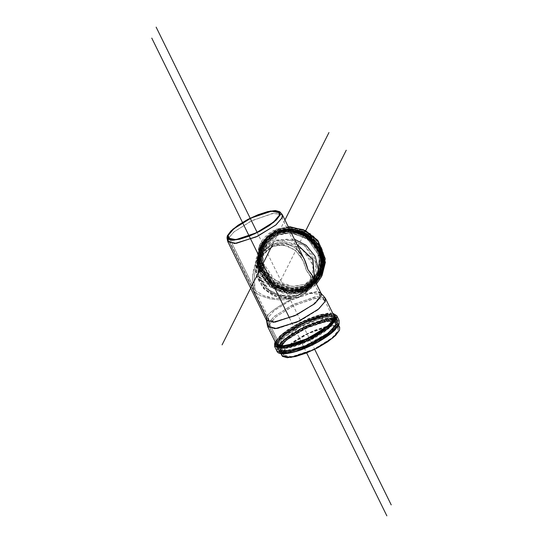 <?xml version="1.0" encoding="UTF-8"?>
<svg xmlns="http://www.w3.org/2000/svg" width="543" height="543" viewBox="0 0 543 543"><rect width="100%" height="100%" fill="white"/><g stroke="black" fill="none" stroke-linecap="round" stroke-linejoin="round"><path stroke-width="0.41" stroke-dasharray="2.71 2.04" d="M297.584 295.881L286.5 298.562L274.541 298.474L263.525 295.63L255.129 290.457L254.097 282.631L254.395 274.697L258.882 260.056L267.692 249.441L273.204 246.339L279.095 244.941L287.987 246.176L296.064 251.246L302.424 259.581C303.734 261.658 305.037 265.215 306.347 270.244L310.847 276.957L310.759 284.186L310.067 285.822L306.103 290.831L297.584 295.881L306.103 290.831L310.759 284.186L311.39 280.575L310.107 275.138L306.347 270.244L303.089 260.871L297.849 253.052L293.519 249.156L283.582 245.063L273.204 246.339L263.979 252.794L257.301 263.443L255.258 269.857L254.199 276.672L255.129 290.457L230.076 239.538L268.371 317.356L255.129 290.457L263.525 295.63L268.805 297.381L274.541 298.474L286.5 298.562L297.584 295.881M297.781 295.487L311.39 283.195L313.291 265.473L302.078 249.047L285.923 243.237L273.808 245.137L260.199 257.43L258.298 275.152L269.504 291.577L285.659 297.388L299.702 294.876L302.98 288.367L299.702 294.876L286.792 296.906L269.579 290.709L257.633 273.204L259.656 254.321L274.161 241.228L287.071 239.198L304.29 245.388L316.236 262.893L314.207 281.783L299.702 294.876L295.935 296.139L277.229 295.663L266.403 288.985L259.011 277.554L257.755 265.289L261.448 255.224L273.808 245.137L291.571 244.112L302.75 249.549L311.404 260.206L314.03 273.244L310.745 284.389L297.781 295.487M318.585 276.652L313.494 283.541L303.523 290.03L291.51 292.215L279.278 289.772L268.69 283.073L261.359 273.129L258.4 261.461L260.267 249.841L266.667 240.047L276.638 233.558L288.652 231.372L290.586 231.447L276.638 233.558L261.373 247.343L259.242 267.217L271.812 285.645L289.935 292.161L303.523 290.03L300.238 296.559L315.673 282.435L300.238 296.559L286.643 298.698L268.527 292.175L255.957 273.753L258.088 253.873L273.353 240.087L294.421 239.253L273.353 240.087L259.493 251.402L255.346 262.69L256.751 276.448L265.045 289.27L277.188 296.756L298.168 297.292L300.238 296.559L303.523 290.03L315.266 281.607M316.929 279.401L318.789 276.244M325.06 297.835L314.825 296.906L292.202 305.023L274.005 316.63L267.875 323.913L276.489 341.418L267.875 323.913L274.405 316.291L293.817 304.236L316.562 296.634L325.433 298.392M334.047 315.897L325.176 314.139L302.431 321.741L283.018 333.796L276.489 341.418L276.373 344.276M321.178 293.62L316.637 291.727L304.44 293.906L310.447 288.476L313.162 282.15L313.182 278.864L311.933 274.826M304.467 259.663L298.901 251.368L294.313 247.228L283.751 242.877L272.742 244.235L262.941 251.09L255.855 262.398L253.69 269.206L252.556 276.441L253.547 291.082L260.918 295.894L270.482 298.989L281.186 300.021L291.835 298.874C275.267 307.895 266.885 314.2 266.688 317.784L266.579 320.485M253.547 291.082L227.924 239.008L234.108 231.793L252.488 220.377L274.018 213.182L282.414 214.845M227.843 239.232L266.688 317.784C266.885 314.2 275.267 307.895 291.835 298.874L298.813 297.007L304.44 293.906L318.368 291.91M267.875 323.913L266.688 317.784L267.875 323.913L267.55 326.139M253.181 289.243L252.556 276.441L255.855 262.398L257.199 259.459L262.941 251.09L272.742 244.235L283.751 242.877L294.313 247.228L297.89 250.296M312.293 275.627L313.162 282.15L311.879 286.161L310.447 288.476L304.44 293.906L312.931 284.07L314.533 280.12L304.44 293.906L298.813 297.014L300.238 296.559L296.749 297.74L291.835 298.874L281.186 300.021L270.482 298.989L260.918 295.894L254.491 291.903M296.906 244.282L283.378 241.594L273.027 243.658L258.577 256.71L256.126 273.421L264.726 289.779L279.143 298.08L291.835 298.874L273.251 295.86L263.715 288.727L257.314 278.077L255.991 265.052L259.907 254.368L273.027 243.658L283.202 241.601L296.906 244.282M282.061 214.322L272.376 213.447L250.961 221.13L233.728 232.112L227.924 239.008L227.619 241.112M227.924 239.008L227.307 235.825L227.924 239.008M332.879 313.521L329.845 313.155L321.157 314.377L310.039 317.988L298.188 323.438L287.41 329.9L279.333 336.395L275.199 341.927L280.616 335.187L296.39 324.409L318.782 315.001L332.886 313.528M276.489 341.418L280.446 336.124L288.17 329.913L298.487 323.723L309.836 318.503L320.472 315.049L328.793 313.881L333.517 315.184L333.999 315.788M280.059 353.025L278.471 348.565L287.369 338.941L313.311 324.626L335.384 319.99L338.486 324.884A1.106 1.018 -158.2 0 0 339.049 324.334A1.106 1.018 21.8 0 1 338.486 324.884L338.051 321.157L333.117 319.8L324.422 321.015L313.311 324.626L301.46 330.076L290.675 336.545L282.604 343.033L278.471 348.565L278.905 352.292L283.846 353.649M280.174 351.626L279.754 348.056L283.711 342.762L291.435 336.551L301.759 330.361L313.101 325.142L323.743 321.687L332.058 320.519L336.789 321.823L337.203 325.393L333.246 330.687L325.522 336.898L315.198 343.088L303.856 348.301L293.213 351.762L284.899 352.93L280.174 351.626M274.683 343.271L277.011 348.002L276.889 351.083L277.011 348.002L284.057 339.775L305.01 326.764L329.553 318.558L339.131 320.458L329.553 318.558L305.01 326.764L284.057 339.775L277.011 348.002L274.683 343.271L281.729 335.045L302.682 322.033L327.225 313.827L336.803 315.727L327.225 313.827L302.682 322.033L281.729 335.045L274.683 343.271L274.561 346.353M281.932 355.563L282.109 352.835L286.059 347.54L293.79 341.33L304.107 335.14L315.456 329.92L326.092 326.465L334.407 325.298L339.137 326.601L339.619 327.205M283.541 352.271L283.935 355.658L288.428 356.894L296.329 355.787L306.435 352.502L317.214 347.547L327.022 341.669L334.359 335.764L338.119 330.735L337.726 327.341L333.232 326.105L325.332 327.219L315.225 330.504L304.447 335.459L294.639 341.337L287.295 347.242L283.541 352.271L280.86 346.821L283.541 352.271L283.432 354.986L291.863 356.656L313.467 349.427L331.916 337.977L338.119 330.735L338.228 328.02L329.798 326.35L308.193 333.578L289.745 345.029L283.541 352.271M339.667 327.314L330.796 325.556L308.051 333.158L288.638 345.212L282.109 352.835L281.993 355.692M282.109 352.835L279.754 348.056L286.283 340.434L305.702 328.379L328.447 320.777L337.318 322.535L337.203 325.393L330.673 333.008L311.254 345.07L288.516 352.672L279.638 350.914L279.754 348.056L282.109 352.835M276.041 232.295L265.622 239.069L258.93 249.305L256.982 261.448L260.07 273.631L267.733 284.023L278.797 291.028L291.577 293.58L304.128 291.292L314.54 284.512L315.958 283.012L304.128 291.292L283.31 292.494L270.21 286.12L260.07 273.631L256.995 258.359L260.844 245.3L276.041 232.295L289.894 230.049L276.041 232.295L275.756 230.965L289.188 228.61L275.756 230.965L259.282 245.843L275.756 230.965L276.041 232.295M289.84 227.531L277.283 229.818L266.871 236.592L260.178 246.827L258.23 258.963L261.319 271.154L268.982 281.546L280.039 288.55L292.82 291.102L305.376 288.815L315.788 282.034L322.481 271.799L324.429 259.663L321.341 247.472L313.678 237.087L302.621 230.083L289.84 227.531M314.743 281.064L304.772 287.552L292.758 289.738L280.527 287.295L269.939 280.588L262.608 270.652L259.649 258.984L261.516 247.364L267.916 237.569L277.887 231.08L289.901 228.895L302.132 231.338L312.72 238.038L320.051 247.981L323.01 259.649L321.144 271.262L314.743 281.064M316.433 283.969L304.772 291.91L305.655 290.145L322.128 275.267L305.655 290.145L290.994 292.446L271.439 285.414L257.871 265.527L260.172 244.078L276.706 229.139L277.283 229.818C267.943 232.092 251.334 249.162 261.319 271.154C272.124 292.826 297.164 293.464 305.376 288.815C314.716 286.534 331.325 269.471 321.341 247.472C310.535 225.8 285.496 225.169 277.283 229.818L276.706 229.139L288.326 226.852L276.645 229.2L260.172 244.078L257.871 265.527L271.439 285.414L290.994 292.446L305.655 290.145L304.772 291.91L290.105 294.211L270.55 287.179L256.982 267.292L259.282 245.843L256.982 267.292L270.55 287.179L290.105 294.211L304.772 291.91L321.246 277.032M305.668 285.767L293.654 287.953L281.423 285.509L270.835 278.81L263.504 268.866L260.545 257.199L262.412 245.579L268.812 235.784L278.783 229.295L290.797 227.11L303.035 229.553L313.623 236.253L320.954 246.196L323.906 257.864L322.047 269.484L315.639 279.278L305.668 285.767L320.933 271.982L323.065 252.108L310.494 233.68L292.378 227.164L278.783 229.295L263.518 243.081L261.387 262.961L273.957 281.383L292.08 287.899L305.668 285.767L304.772 287.552L291.184 289.684L273.061 283.168L260.491 264.74L262.622 244.866L277.887 231.08L291.476 228.942L309.598 235.465L322.169 253.886L320.037 273.767L304.772 287.552L305.668 285.767M304.996 284.356L314.472 278.192L320.553 268.887L322.325 257.85L319.515 246.766L312.551 237.318L302.492 230.951L290.872 228.63L279.455 230.707L269.986 236.87L263.898 246.176L262.126 257.212L264.936 268.303L271.9 277.744L281.96 284.118L293.587 286.439L304.996 284.356L303.978 286.392L304.996 284.356L319.501 271.262L321.531 252.38L309.585 234.868L292.365 228.678L279.455 230.707L264.95 243.8L262.927 262.69L274.873 280.195L292.086 286.385L304.996 284.356M277.439 234.719L262.934 247.812L260.905 266.701L272.851 284.206L290.071 290.396L302.98 288.367L317.485 275.274L319.508 256.391L307.562 238.879L290.349 232.689L277.439 234.719L262.934 247.812L260.905 266.701L272.851 284.206L290.071 290.396L302.98 288.367L317.485 275.274L319.508 256.391L307.562 238.879L290.349 232.689L277.439 234.719L277.297 234.053L288.917 231.936L300.747 234.298L310.99 240.787L318.083 250.404L320.947 261.685L319.141 272.925L312.944 282.401L303.299 288.679L291.679 290.797L279.849 288.428L269.606 281.946L262.513 272.328L259.649 261.04L261.454 249.807L267.651 240.325L277.297 234.053C284.899 229.75 308.078 230.334 318.083 250.404C327.327 270.767 311.954 286.568 303.299 288.679C295.697 292.982 272.518 292.392 262.513 272.328C253.269 251.966 268.642 236.164 277.297 234.053L277.439 234.719M324.361 299.831L332.94 317.268C329.418 307.705 272.742 335.554 278.145 344.235L278.254 341.52L284.457 334.278L302.899 322.827L324.51 315.598L332.94 317.268L332.832 319.983A0.557 0.509 -158.2 0 0 333.558 320.268L327.992 327.001L311.519 337.78L289.921 346.027L278.776 345.952L277.989 342.192L286.229 333.28L310.25 320.031L330.687 315.741L333.558 320.268L329.737 325.386L322.264 331.4L312.279 337.386L301.304 342.429L291.014 345.776L282.964 346.902L278.396 345.647L277.989 342.192L281.817 337.074L289.29 331.06L299.274 325.081L310.25 320.031L320.54 316.684L328.583 315.558L333.158 316.813L333.558 320.268A0.557 0.509 21.8 0 1 332.832 319.983L330.375 323.648L311.533 337.006L284.81 346.088L311.533 337.006L330.375 323.648L332.832 319.983L332.94 317.268L324.51 315.598L302.899 322.827L284.457 334.278L278.254 341.52L269.667 324.083L278.254 341.52L278.145 344.235L284.763 346.095L278.145 344.235L269.559 326.798L269.667 324.083L275.871 316.84L294.32 305.39L315.931 298.161L324.361 299.831L324.252 302.546L318.049 309.788L299.6 321.239L277.989 328.467L269.559 326.798M268.371 317.356L268.269 319.902L276.177 321.47L296.458 314.689L313.766 303.944L319.589 297.15L319.691 294.605L311.777 293.037L291.503 299.817L274.188 310.562L268.371 317.356L269.667 324.083L268.371 317.356L273.835 310.868L290.064 300.517L310.229 293.281L319.359 294.109L319.589 297.15L313.372 304.27L294.91 315.415L274.697 321.632L268.079 319.345L268.371 317.356M331.054 325.067L335.092 319.664L334.664 316.019L329.845 314.696L321.354 315.883L310.494 319.413L298.915 324.741L288.381 331.054L280.493 337.393L276.462 342.796L276.882 346.441L281.708 347.764L290.2 346.577L301.06 343.047L312.639 337.726L323.173 331.406L331.054 325.067M278.763 345.939L278.396 345.647M337.23 324.008L336.809 320.37L331.983 319.04L323.492 320.234L312.632 323.757L301.053 329.085L290.519 335.404L282.638 341.744L278.6 347.147L279.021 350.792L283.846 352.115L292.338 350.927L303.198 347.398L314.777 342.07L325.311 335.757L333.198 329.411L337.23 324.008A0.557 0.509 -158.2 0 0 337.508 323.737A0.557 0.509 21.8 0 1 337.23 324.008L334.203 319.23L312.632 323.757L287.295 337.739L278.6 347.147L281.634 351.925L303.198 347.398L328.535 333.416L337.23 324.008M335.703 324.612L331.875 329.737L324.402 335.744L314.417 341.73L303.442 346.78L293.152 350.12L285.109 351.253L280.534 349.991L280.134 346.543L283.955 341.418L291.428 335.411L301.413 329.425L312.388 324.375L322.678 321.035L330.721 319.908L335.296 321.164L335.703 324.612L332.825 320.085L312.388 324.375L288.367 337.631L280.134 346.543L283.005 351.07L303.442 346.78L327.463 333.524L335.703 324.612A0.557 0.509 -158.2 0 0 335.438 325.284L329.234 332.526L310.793 343.984L289.181 351.206L280.751 349.536L280.86 346.821L287.064 339.585L305.512 328.128L327.117 320.906L335.547 322.576L335.438 325.284L329.234 332.526L310.793 343.984L289.181 351.206L280.751 349.536L280.86 346.821L287.064 339.585L305.512 328.128L327.117 320.906L335.547 322.576L335.438 325.284A0.557 0.509 21.8 0 1 335.703 324.612M277.751 349.828L276.082 346.434L277.751 349.828C281.206 360.274 333.687 336.422 337.508 323.737L337.61 320.37L335.941 316.983L335.825 319.942L329.044 327.857L308.892 340.366L285.292 348.26L276.082 346.434L276.197 343.475L277.867 346.862L276.197 343.475L280.303 337.977L288.326 331.529L299.037 325.108L310.806 319.691L321.85 316.101L330.483 314.892L335.391 316.243L335.825 319.942L331.719 325.44L323.696 331.888L312.985 338.309L301.216 343.726L290.172 347.316L281.539 348.525L276.631 347.174L276.197 343.475L282.978 335.56L303.13 323.051L326.73 315.157L335.941 316.983L326.73 315.157L303.13 323.051L282.978 335.56L276.197 343.475L276.082 346.434L285.292 348.26L308.892 340.366L329.044 327.857L335.825 319.942A0.557 0.509 -158.2 0 0 335.092 319.664A0.557 0.509 21.8 0 1 335.825 319.942L335.941 316.983L335.825 319.942L329.044 327.857L308.892 340.366L285.292 348.26L276.082 346.434L276.197 343.475L282.978 335.56L303.13 323.051L326.73 315.157L335.941 316.983L337.61 320.37L328.4 318.551L304.799 326.438L284.647 338.954L277.867 346.862L277.751 349.828L286.962 351.654L310.562 343.76L330.714 331.244L337.495 323.336L337.61 320.37L337.495 323.336L333.388 328.834L325.366 335.282L314.655 341.703L302.885 347.12L291.842 350.703L283.208 351.918L278.301 350.568L277.867 346.862L277.751 349.828L286.962 351.654L310.562 343.76L330.714 331.244L337.495 323.336L337.61 320.37L328.4 318.551L304.799 326.438L284.647 338.954L277.867 346.862L276.197 343.475L277.867 346.862L281.973 341.371L289.989 334.922L300.707 328.501L312.476 323.085L323.519 319.494L332.153 318.286L337.06 319.63L337.495 323.336A0.557 0.509 21.8 0 1 337.508 323.737A0.557 0.509 -158.2 0 0 337.495 323.336L330.714 331.244L310.562 343.76L286.962 351.654L277.751 349.828L277.867 346.862L283.575 339.877L300.401 328.658L323.261 319.562L336.117 319.006M335.092 319.664L326.397 329.065L301.06 343.047L279.489 347.574L276.462 342.796L283.697 334.549L305.18 321.666L328.271 314.736L335.452 317.574M288.842 230.313L276.577 232.547L266.403 239.164L259.866 249.169L257.959 261.027L260.979 272.932L268.466 283.079L279.272 289.921L291.754 292.419L304.019 290.186L314.193 283.561L320.73 273.563L322.637 261.706L319.617 249.794L312.13 239.646L301.324 232.804L288.842 230.313M277.392 230.924L267.217 237.542L260.681 247.547L258.78 259.405L261.794 271.31L269.28 281.457L280.086 288.299L292.568 290.797L304.833 288.564L315.008 281.939L321.544 271.941L323.452 260.083L320.431 248.171L312.951 238.024L302.146 231.182L289.657 228.691L277.392 230.924L277.1 230.585L277.392 230.924C268.269 233.151 252.04 249.821 261.794 271.31C272.355 292.487 296.811 293.105 304.833 288.564C313.963 286.337 330.185 269.661 320.431 248.171C309.877 227.001 285.414 226.383 277.392 230.924M278.111 232.431L289.731 230.313L301.569 232.675L311.811 239.164L318.897 248.782L321.761 260.063L319.956 271.303L313.759 280.779L304.121 287.057L292.494 289.175L280.663 286.806L270.421 280.324L263.328 270.706L260.47 259.418L262.276 248.185L268.466 238.703L278.111 232.431C269.464 234.542 254.083 250.343 263.328 270.706C273.333 290.77 296.512 291.36 304.121 287.057C312.768 284.946 328.142 269.145 318.897 248.782C308.892 228.712 285.713 228.128 278.111 232.431L278.403 232.771L291.347 230.714L308.56 236.904L320.506 254.409L318.476 273.292L303.978 286.392L291.062 288.421L273.848 282.224L261.902 264.719L263.932 245.836L278.43 232.737L291.347 230.714L308.56 236.904L320.506 254.409L318.476 273.292L303.978 286.392L291.062 288.421L273.848 282.224L261.902 264.719L263.932 245.836L278.403 232.771L278.111 232.431M304.976 289.229L320.818 274.921L323.031 254.287L309.985 235.167L291.177 228.399L277.073 230.619L261.231 244.92L259.018 265.554L272.063 284.675L290.872 291.442L304.976 289.229L304.338 290.491L304.976 289.229L292.507 291.496L279.808 288.957L268.819 282L261.21 271.683L258.142 259.574L260.077 247.52L266.728 237.352L277.1 230.585L291.177 228.399L309.985 235.167L323.031 254.287L320.818 274.921L304.976 289.229L290.872 291.442L272.063 284.675L259.018 265.554L261.231 244.92L277.073 230.619L289.541 228.345L302.241 230.884L313.23 237.841L320.838 248.158L323.906 260.267L321.972 272.321L315.32 282.496L304.976 289.229L304.338 290.491L290.233 292.704L271.432 285.944L258.38 266.817L260.592 246.189L276.435 231.881L290.539 229.669L309.347 236.429L322.393 255.556L320.18 276.183L304.338 290.491L291.869 292.765L279.17 290.227L268.188 283.27L260.579 272.953L257.504 260.844L259.439 248.782L266.09 238.615L276.435 231.881L276.577 232.547L276.435 231.881L260.592 246.189L258.38 266.817L271.432 285.944L290.233 292.704L304.338 290.491L320.18 276.183L322.393 255.556L309.347 236.429L290.539 229.669L276.435 231.881L288.903 229.614L301.603 232.146L312.592 239.103L320.2 249.42L323.268 261.536L321.334 273.591L314.689 283.758L304.338 290.491L290.233 292.704L271.432 285.944L258.38 266.817L260.592 246.189L276.435 231.881L290.539 229.669L309.347 236.429L322.393 255.556L320.18 276.183L304.338 290.491L304.976 289.229L320.818 274.921L323.031 254.287L309.985 235.167L291.177 228.399L277.073 230.619L261.231 244.92L259.018 265.554L272.063 284.675L290.872 291.442L304.976 289.229M276.577 232.547C284.6 228.006 309.062 228.623 319.617 249.794C329.37 271.283 313.148 287.96 304.019 290.186C295.996 294.727 271.534 294.109 260.979 272.932C251.226 251.443 267.448 234.773 276.577 232.547M269.667 324.083L269.362 326.2L276.414 328.637L297.958 322.013L317.628 310.134L324.252 302.546L324.001 299.308L314.282 298.426L292.786 306.137L275.491 317.166L269.667 324.083M299.702 294.876L313.521 283.052L317.024 271.174L314.221 257.28L305.003 245.925L293.091 240.128L274.161 241.228L260.993 251.972L257.056 262.697L258.393 275.769L266.267 287.946L277.806 295.066L297.734 295.575L299.702 294.876M281.498 337.685L277.582 342.925L277.996 346.454L282.672 347.744L290.905 346.59L301.433 343.169L312.666 338.004L322.875 331.882L330.524 325.732L334.44 320.492L334.026 316.956L329.35 315.673L321.117 316.827L310.589 320.248L299.356 325.413L289.147 331.535L281.498 337.685M278.858 346.475L279.278 350.052L284.016 351.362L292.365 350.187L303.042 346.719L314.424 341.486L324.782 335.275L332.533 329.038L336.504 323.73L336.083 320.146L331.339 318.843L322.997 320.01L312.32 323.479L300.937 328.719L290.58 334.929L282.828 341.16L278.858 346.475L280.229 342.904L280.616 346.162L284.926 347.35L292.514 346.285L302.22 343.128L312.564 338.37L321.979 332.723L329.031 327.056L332.635 322.23L332.255 318.972L327.945 317.791L320.356 318.85L310.65 322.006L300.299 326.764L290.885 332.411L283.84 338.079L280.229 342.904L278.83 346.549L281.946 351.192L303.232 346.644L328.013 332.934L336.504 323.73L334.352 319.223L320.893 320.567L299.302 329.594L284.057 339.999L278.858 346.475M278.423 347.316L278.009 343.787L281.919 338.547L289.568 332.397L299.784 326.275L311.01 321.11L321.537 317.689L329.771 316.535L334.447 317.818L334.861 321.354L330.945 326.587L323.302 332.737L313.087 338.866L301.86 344.031L291.326 347.445L283.1 348.606L278.423 347.316M277.744 344.622L277.894 346.61L286.677 348.348L309.184 340.828L328.4 328.895L334.861 321.354L334.977 318.524L326.194 316.786L303.686 324.314L284.471 336.246L278.009 343.787L277.582 342.925L278.009 343.787L277.744 344.608M277.582 342.925L284.043 335.384L303.259 323.452L325.773 315.924L334.549 317.662L334.44 320.492L327.979 328.033L308.763 339.966L286.249 347.493L277.473 345.748L277.582 342.925M280.229 342.904L298.82 327.565L318.442 319.352L330.687 318.137L332.968 320.533L332.635 322.23L324.918 330.599L302.39 343.061L283.039 347.194L280.229 342.904M291.801 291.299L303.693 289.134L313.555 282.713L319.895 273.014L321.741 261.516L318.816 249.97L311.56 240.128L301.08 233.497L288.978 231.08L277.086 233.246L267.217 239.66L260.878 249.359L259.031 260.857L261.957 272.403L269.213 282.245L279.693 288.876L291.801 291.299M304.514 288.252L314.519 281.742L320.947 271.914L322.813 260.253L319.847 248.545L312.49 238.574L301.867 231.847L289.589 229.39L277.534 231.589L267.529 238.099L261.108 247.927L259.235 259.588L262.201 271.296L269.559 281.274L280.181 288L292.46 290.451L304.514 288.252L302.811 286.623L311.906 280.704L317.75 271.765L319.447 261.169L316.752 250.527L310.067 241.459L300.408 235.343L289.249 233.11L278.287 235.112L269.192 241.024L263.348 249.963L261.651 260.559L264.346 271.208L271.032 280.276L280.69 286.392L291.849 288.618L302.811 286.623L304.514 288.252C313.487 286.066 329.438 269.674 319.847 248.545C309.469 227.734 285.421 227.123 277.534 231.589C268.561 233.775 252.61 250.167 262.201 271.296C272.579 292.107 296.627 292.718 304.514 288.252M313.718 282.387L303.856 288.808L291.964 290.973L279.855 288.557L269.376 281.926L262.12 272.084L259.194 260.538L261.04 249.04L267.38 239.341L277.242 232.92L289.134 230.755L301.243 233.178L311.723 239.809L318.979 249.651L321.904 261.197L320.058 272.695L313.718 282.387M303.856 288.808L318.958 275.165L321.069 255.495L308.628 237.264L290.695 230.809L277.242 232.92L262.14 246.563L260.029 266.233L272.471 284.471L290.403 290.919L303.856 288.808M303.693 289.134L290.24 291.245L272.308 284.79L259.866 266.559L261.977 246.882L277.086 233.246L290.532 231.128L308.465 237.583L320.906 255.814L318.802 275.491L303.693 289.134M302.811 286.623C295.643 290.681 273.781 290.132 264.346 271.208C255.624 252 270.129 237.101 278.287 235.112C285.455 231.046 307.318 231.603 316.752 250.527C325.474 269.728 310.969 284.634 302.811 286.623M257.138 232.384L314.682 349.325M280.738 280.351L305.729 230.714M289.5 318.015L306.666 352.896M284.946 219.99L272.742 244.235M310.067 285.822L311.39 283.195M258.563 260.674L260.199 257.43M258.088 253.873L261.373 247.343M315.503 282.774L315.673 282.435M257.199 259.459L258.577 256.71M311.879 286.161L312.931 284.07M257.314 278.077L256.751 276.448M298.168 297.292L296.797 297.72M280.962 353.602L279.638 350.914M338.635 325.216L337.318 322.535M332.73 313.209L327.341 313.168L301.487 321.721L281.613 334.216L275.05 341.588M288.292 226.791L276.699 229.146C269.267 232.166 263.762 237.142 260.172 244.078L259.282 245.843L256.024 259.411L259.425 274.113L269.152 286.202L282.34 292.976L296.98 293.994L311.886 288.028L316.433 283.975M320.933 271.982L320.037 273.767M263.518 243.081L262.622 244.866M314.207 281.783L317.485 275.274C307.345 290.634 293.315 294.15 275.389 285.835C267.115 280.677 262.133 273.516 260.443 264.36C259.54 258.516 260.368 252.997 262.934 247.812L259.656 254.321M268.269 319.902L227.999 238.065M319.691 294.605L310.107 275.138M279.414 212.761L303.089 260.871M335.941 316.983C331.759 305.288 269.369 335.988 276.082 346.434M338.228 328.02L335.547 322.576L335.418 324.884C332.655 336.11 283.093 358.102 280.751 349.536L283.432 354.986M320.818 274.921L321.748 272.878M260.592 246.189L261.231 244.92L260.592 246.189C254.776 259.703 257.301 272.077 268.167 283.297C283.371 298.48 311.811 294.618 320.18 276.183M322.026 250.941L313.25 237.814L296.016 228.99L277.1 230.585C269.966 233.49 264.672 238.268 261.231 244.92M322.345 271.296L323.825 264.4M264.95 243.8L263.932 245.836C267.061 239.775 271.887 235.418 278.403 232.771C288.143 229.234 297.632 230.246 306.87 235.791C320.506 246.027 324.381 258.522 318.476 273.292L319.501 271.262M319.359 294.109L324.001 299.308M268.079 319.345L269.362 326.2M295.935 296.139L297.734 295.575M259.011 277.554L258.393 275.769M277.894 346.61L277.473 345.748M334.977 318.524L334.549 317.662M330.687 318.137L334.352 319.223M280.202 342.979L278.83 346.549"/><path stroke-width="0.81" d="M294.421 239.253L306.171 245.314L315.3 256.54L318.51 270.265L315.673 282.435L318.51 270.265L315.3 256.54L306.171 245.314L294.421 239.253M315.266 281.607L316.929 279.401M315.503 282.774L318.789 276.244L321.755 261.916L316.372 246.21L304.073 235.282L290.586 231.447L300.89 233.816L311.478 240.515L318.809 250.459L321.761 262.126L319.902 273.747L318.585 276.652M267.76 326.771L276.373 344.276L285.245 346.034L307.99 338.425L327.409 326.37L333.938 318.748L334.047 315.897L325.433 298.392L325.325 301.243L318.795 308.865L299.376 320.92L276.631 328.529L267.76 326.771L267.875 323.913M227.816 241.71L266.579 320.485L274.982 322.148L296.512 314.947L314.886 303.537L321.069 296.322L321.178 293.62L311.933 274.826L307.929 269.62L304.467 259.663L282.414 214.845L282.306 217.546L276.129 224.761L257.749 236.178L236.219 243.373L227.816 241.71L227.843 239.232M318.368 291.91L320.825 293.098L321.069 296.322L314.472 303.883L294.869 315.721L273.407 322.318L266.382 319.888L266.688 317.784L253.547 291.082L253.181 289.243M227.693 239.11L227.307 235.825L230.945 230.965L238.044 225.25L247.527 219.569L257.952 214.77L267.733 211.594L275.376 210.521L279.72 211.716L280.1 214.994L276.468 219.861L269.369 225.569L259.887 231.257L249.461 236.056L239.68 239.225L232.037 240.298L227.693 239.11M231.623 230.795L228.094 235.519L228.467 238.696L232.682 239.857L240.101 238.818L249.583 235.737L259.697 231.08L268.9 225.569L275.79 220.024L279.319 215.306L278.946 212.123L274.731 210.969L267.312 212.008L257.83 215.089L247.717 219.739L238.513 225.257L231.623 230.795M266.382 319.888L267.55 326.139L274.975 328.705L297.645 321.734L318.354 309.232L325.325 301.243L325.06 297.835L320.825 293.098M266.688 317.784L266.946 317.214M297.89 250.296L302.797 256.615C304.44 258.787 306.15 263.124 307.929 269.62L312.293 275.627M314.533 280.12L312.944 259.656L296.906 244.282L312.754 259.255L314.533 280.12M254.491 291.903L253.547 291.082M227.015 237.875L227.619 241.112L234.644 243.549L256.106 236.945L275.708 225.107L282.306 217.546L282.061 214.322L279.862 211.865L280.1 214.994L273.699 222.331L254.667 233.823L233.836 240.23L227.015 237.875L227.307 235.825L232.94 229.132L249.671 218.469L270.462 211.01L279.862 211.865M275.05 341.588L274.561 346.353L284.138 348.246L308.682 340.04L329.635 327.035L336.68 318.809L336.803 315.727L336.68 318.809A1.106 1.018 -158.2 0 0 335.221 318.246L334.787 314.512L332.879 313.521L335.221 318.246L326.323 327.87L300.381 342.178L278.308 346.814L275.213 341.907L275.64 345.653L280.575 347.011L289.263 345.789L300.381 342.178L312.232 336.728L323.017 330.266L331.087 323.771L335.221 318.246A1.106 1.018 21.8 0 1 336.68 318.809L329.635 327.035L308.682 340.04L284.138 348.246L274.561 346.353L274.683 343.271M333.999 315.788L333.938 318.748L329.981 324.042L322.257 330.259L311.933 336.443L300.591 341.662L289.948 345.117L281.634 346.285L276.903 344.988L276.489 341.418M283.846 353.649L292.534 352.434L303.652 348.823L315.503 343.373L326.282 336.904L334.359 330.416L338.486 324.884L332.832 331.841L316.182 343.013L293.301 352.237L280.059 353.025M339.008 323.54L339.131 320.458L339.008 323.54L331.963 331.759L311.01 344.771L286.466 352.977L276.889 351.083L286.466 352.977L311.01 344.771L331.963 331.759L339.008 323.54A1.106 1.018 21.8 0 1 339.049 324.334A1.106 1.018 -158.2 0 0 339.008 323.54M339.619 327.205L339.551 330.164L335.601 335.459L327.87 341.676L317.553 347.859L306.204 353.079L295.568 356.541L287.247 357.701L282.523 356.405L281.932 355.563M280.962 353.602L281.993 355.692L290.865 357.45L313.61 349.848L333.022 337.787L339.551 330.164L339.667 327.314L338.635 325.216M315.958 283.012L321.232 274.276L323.18 262.14L320.092 249.95L312.435 239.565L301.372 232.56L289.894 230.049L306.123 234.881L319.827 249.413L322.813 268.5L315.958 283.005M316.433 283.975L321.246 277.032L324.409 261.04L317.981 243.698L303.992 232.146L289.188 228.61L303.992 232.146L317.981 243.698L324.409 261.04L321.246 277.032L316.433 283.969M288.292 226.791L290.091 226.784L305.37 230.531L317.703 240.318L325.379 262.31L322.128 275.267L325.25 258.678L318.11 240.922L303.34 229.689L288.326 226.852L303.34 229.689L318.11 240.922L325.25 258.678L322.128 275.267L321.246 277.032M230.076 239.538L228.094 235.519L230.076 239.538M228.094 235.519L233.918 228.718L251.233 217.974L271.507 211.193L279.414 212.761L279.319 215.306L273.496 222.101L256.181 232.852L235.906 239.633L227.999 238.065L228.094 235.519M335.452 317.574L335.092 319.664M336.117 319.006L337.61 320.37M156.146 27.15L257.138 232.384M314.682 349.325L391.225 504.888M305.729 230.714L346.251 150.214M151.775 38.112L289.5 318.015M306.666 352.896L386.854 515.85M328.956 132.56L284.946 219.99M272.742 244.235L222.08 344.866M274.561 346.353L276.889 351.083C277.473 353.602 282.788 355.923 299.804 350.31C315.408 344.785 330.225 335.35 335.547 329.343L339.049 324.341L339.131 320.458L336.803 315.727L332.73 313.209M321.748 272.878L322.345 271.296M323.825 264.4L322.026 250.941"/></g></svg>

